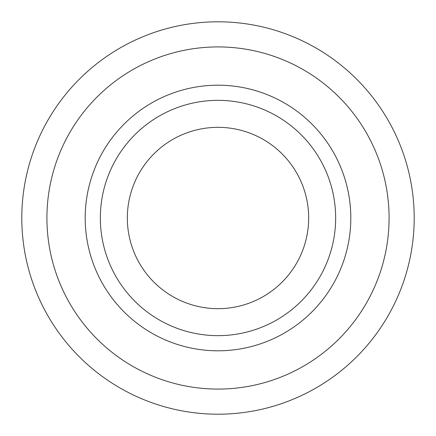 <?xml version="1.0" encoding="UTF-8"?>
<svg xmlns="http://www.w3.org/2000/svg" width="436" height="436" viewBox="0 0 436 436"><rect width="100%" height="100%" fill="white"/><g stroke="black" fill="none" stroke-linecap="round" stroke-linejoin="round"><path stroke-width="0.65" d="M21.8 218A196.2 196.2 0 0 0 218 414.2A196.2 196.2 0 0 0 414.2 218A196.2 196.2 0 0 0 218 21.8A196.2 196.2 0 0 0 21.8 218M335.655 218A117.655 117.655 0 0 1 218 335.655A117.655 117.655 0 0 1 100.345 218A117.655 117.655 0 0 1 218 100.345A117.655 117.655 0 0 1 335.655 218M308.666 218A90.666 90.666 0 0 1 218 308.666A90.666 90.666 0 0 1 127.334 218A90.666 90.666 0 0 1 218 127.334A90.666 90.666 0 0 1 308.666 218M389.081 218A171.081 171.081 0 0 1 218 389.081A171.081 171.081 0 0 1 46.919 218A171.081 171.081 0 0 1 218 46.919A171.081 171.081 0 0 1 389.081 218A171.081 171.081 0 0 0 218 46.919A171.081 171.081 0 0 0 46.919 218M350.806 218A132.806 132.806 0 0 1 218 350.806A132.806 132.806 0 0 1 85.194 218A132.806 132.806 0 0 1 218 85.194A132.806 132.806 0 0 1 350.806 218"/></g></svg>
